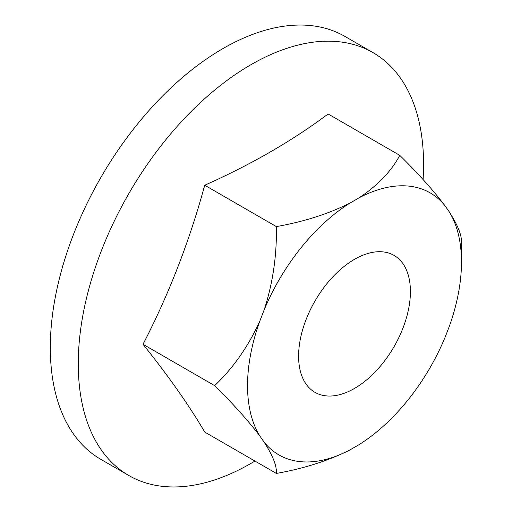 <?xml version="1.0" encoding="UTF-8"?>
<svg xmlns="http://www.w3.org/2000/svg" width="512" height="512" viewBox="0 0 512 512"><rect width="100%" height="100%" fill="white"/><g stroke="black" fill="none" stroke-linecap="round" stroke-linejoin="round"><path stroke-width="0.77" d="M354.509 388.429A79.066 45.645 120 0 0 406.157 318.758A79.066 45.645 120 0 0 394.042 255.405A79.066 45.645 120 0 0 354.509 259.322A79.066 45.645 120 0 0 302.854 328.992A79.066 45.645 120 0 0 314.976 392.346A79.066 45.645 120 0 0 354.509 388.429M254.938 461.056A244.166 140.966 -60 0 1 250.918 463.43A244.166 140.966 -60 0 1 128.838 475.52A244.166 140.966 -60 0 1 78.266 363.75A244.166 140.966 -60 0 1 250.918 64.71A244.166 140.966 -60 0 1 372.998 52.614A244.166 140.966 -60 0 1 423.571 164.39A244.166 140.966 -60 0 1 423.085 179.578M214.65 385.638C233.114 368.128 248.141 346.688 259.738 321.306L264.16 309.914C272.851 283.155 276.922 255.379 276.358 226.598C303.91 221.728 328.486 213.869 350.086 203.014L358.925 197.914C377.728 185.453 391.341 171.264 399.77 155.341L328.134 113.984A681.043 393.197 180 0 1 204.723 185.235A681.043 537.12 95.1 0 1 143.014 344.275A681.043 143.923 38.8 0 1 204.723 432.064L276.358 473.421C276.966 466.227 272.896 455.808 264.16 442.163L259.738 435.878C248.288 420.755 233.261 404.006 214.65 385.638L143.014 344.275M128.838 475.52L100.883 459.386A244.166 140.966 -60 0 1 63.456 263.731A244.166 140.966 -60 0 1 222.963 48.57A244.166 140.966 -60 0 1 345.043 36.48L372.998 52.614M399.77 155.341C418.234 173.549 433.261 190.298 444.858 205.587L449.28 211.872A151.277 87.341 120 0 1 461.478 262.118A151.277 87.341 120 0 1 449.28 326.451L444.858 337.837A151.277 87.341 120 0 1 358.925 444.736L350.086 449.843C328.486 460.698 303.91 468.557 276.358 473.421M449.28 211.872C457.971 225.408 462.042 235.827 461.478 243.13L461.478 262.118M276.358 226.598L204.723 185.235M350.086 203.014A151.277 87.341 120 0 0 264.16 309.914M259.738 321.306A151.277 87.341 120 0 0 259.738 435.878M350.086 449.843A151.277 87.341 -60 0 1 264.16 442.163M444.858 205.587A151.277 87.341 120 0 0 358.925 197.914"/></g></svg>
